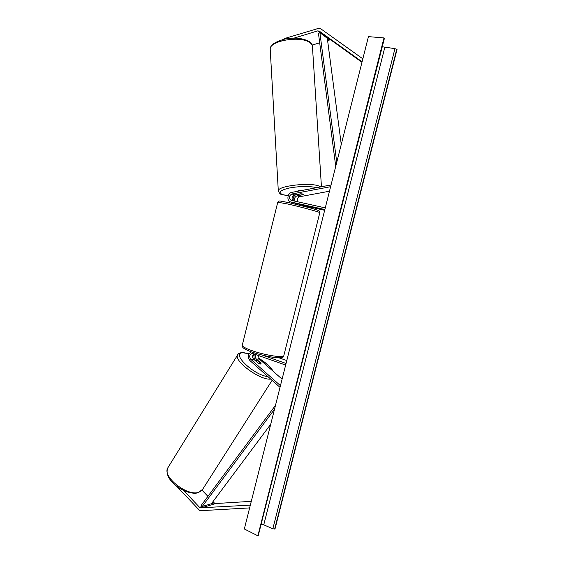 <?xml version="1.0" encoding="UTF-8"?>
<svg xmlns="http://www.w3.org/2000/svg" width="564" height="564" viewBox="0 0 564 564"><rect width="100%" height="100%" fill="white"/><g stroke="black" fill="none" stroke-linecap="round" stroke-linejoin="round"><path stroke-width="0.85" d="M295.176 201.242C293.985 198.725 294.648 196.914 297.165 195.793L303.157 194.672L303.058 194.023L300.654 193.79L294.641 194.918C291.898 196.286 291.341 198.232 292.984 200.756M324.857 209.526L290.615 201.905C286.392 200.826 287.386 192.98 291.828 192.38L331.047 184.943M296.171 203.696L294.93 203.16M293.308 200.826C292.786 198.239 293.59 196.202 295.719 194.714M297.602 201.778C296.763 199.339 297.496 197.647 299.815 196.709L329.468 191.217M325.266 207.883L291.109 200.333C288.493 198.049 288.761 195.934 291.919 193.981L330.61 186.698M302.466 205.099L290.918 201.982M324.652 210.316L302.649 205.416M290.615 201.905L293.64 202.871M293.971 38.14L317.61 30.921L319.287 31.126L362.088 61.814M312.16 45.071L319.689 42.836M327.599 40.495L330.278 39.854L331.117 40.15L361.968 62.287M283.565 39.353L284.651 38.486L319.076 28.214L320.817 28.82L362.842 58.832M284.651 38.486L284.686 39.106M183.617 490.469L200.051 507.847L250.338 505.125M202.074 490.229L207.912 496.362M212.959 501.664L214.757 503.363L215.631 503.546L251.29 501.34M176.581 486.14L199.444 510.272L201.235 510.66L249.633 507.91M255.88 354.509C254.97 356.201 255.139 357.738 256.387 359.106L261.012 363.188L260.54 364.02L258.298 363.294L253.659 359.183C252.143 357.287 252.221 355.496 253.885 353.804M254.519 354.03C253.511 356.462 253.863 358.584 255.584 360.389L257.959 360.65L261.083 363.752L258.721 363.505L255.513 360.819M251.445 351.894C247.885 354.009 247.377 356.899 249.915 360.565L280.019 387.369M258.319 355.376L259.257 359.028L282.092 379.156M285.645 365.063L252.397 353.402C249.499 354.403 248.943 356.356 250.726 359.261L280.449 385.67M286.047 363.463L262.838 355.271M286.78 360.551L278.856 357.773M296.502 203.505L300.429 204.401M301.239 190.597C298.983 190.597 297.503 190.879 296.798 191.436M303.333 194.559L303.058 194.023L301.141 193.783L296.946 194.728L299.265 195.32L303.333 194.559M383.978 37.929L257.868 535.8L244.325 528.983L368.44 36.625L383.978 37.929L384.373 38.444L258.241 535.652L384.26 38.183M257.868 535.8L258.241 535.652M261.308 524.224L263.769 524.809L272.821 528.828L275.006 528.926L397.028 49.484L394.948 48.638L382.265 46.763M341.269 144.419L327.303 38.289L319.887 32.649L336.757 162.305M319.887 32.649L318.441 33.198L335.728 166.401M274.513 409.231L202.229 506.5L211.429 503.708L270.72 424.283M202.229 506.5L201.256 505.323L275.507 405.29M299.815 196.709L297.165 195.793M294.641 194.918L291.919 193.981M329.482 39.938L317.61 30.921M331.153 40.178L319.323 31.154M214.123 502.891L199.409 507.353M215.631 503.546L200.939 508.037M259.257 359.028L256.387 359.106M253.659 359.183L250.726 359.261M277.77 202.201L242.21 345.422C242.478 346.656 245.594 348.348 251.558 350.498C264.756 355.285 284.89 358.344 283.847 355.524L319.795 212.748C321.614 212.565 301.832 207.136 288.042 204.069L277.77 202.201L278.44 201.263L279.758 200.939L289.226 202.702L310.369 207.982C318.723 210.344 318.864 210.746 319.097 210.873L319.816 212.663M321.445 186.762L312.463 46.967C312.548 45.416 311.723 44.006 309.981 42.737C301.084 35.37 269.507 40.594 270.205 49.146L270.255 50.041M278.327 191.288L278.299 190.787C277.805 185.901 310.242 182.109 319.132 186.12L320.676 186.91M316.714 187.664C309.142 185.993 299.985 186.113 289.24 188.023C279.984 190.315 277.805 192.521 282.698 194.643L288.183 195.715M292.857 196.011L294.253 196.032M274.661 529.067L396.767 49.251M272.821 528.828L394.948 48.638M263.769 524.809L384.803 47.411M272.102 380.319L202.709 489.228L198.598 492.337C187.051 496.433 162.199 476.658 167.727 467.993L168.305 467.062M237.966 354.382L237.578 355.024C233.672 361.031 260.371 380.573 270.664 379.086L270.713 379.079M268.006 376.674C253.187 375.102 229.929 352.119 243.387 352.81L249.013 353.818M252.799 355.249L253.983 355.785M258.622 358.246C265.418 362.384 270.128 366.607 272.736 370.915M295.874 203.618L296.347 203.773M331.117 40.15L319.287 31.126M283.762 355.87C284.425 359.924 266.152 356.92 251.889 352.056C243.373 348.848 242.865 347.494 242.781 347.353L242.21 345.422M296.206 204.323L296.417 203.491M302.84 204.633L302.53 205.895M309.53 41.799C311.391 43.35 312.35 44.775 312.407 46.058M309.446 41.736C303.376 38.176 295.12 37.302 284.679 39.106C274.894 41.849 270.071 45.19 270.205 49.146L278.299 190.787C279.384 193.417 280.653 194.686 282.106 194.608L288.162 195.771M292.815 196.053L294.218 196.082M197.893 492.851C186.839 495.812 162.975 480.866 167.727 467.993L237.578 355.024C237.959 353.642 239.644 352.803 242.619 352.5L249.084 353.698M252.834 355.151L253.997 355.68M258.545 358.098C265.545 362.299 270.473 366.748 273.328 371.436M198.013 492.816L202.116 490.172"/></g></svg>
